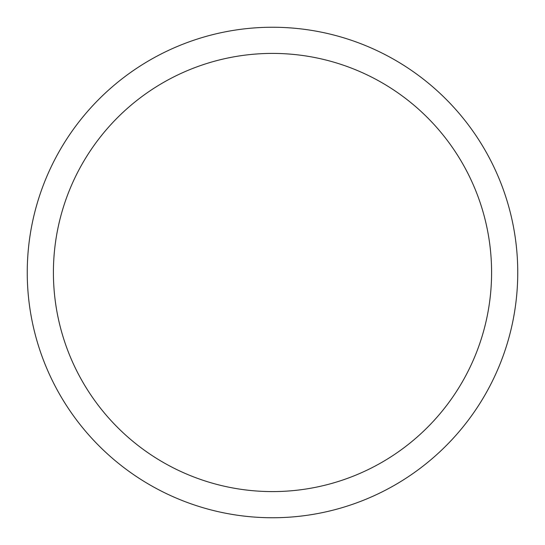 <?xml version="1.0" encoding="UTF-8"?>
<svg xmlns="http://www.w3.org/2000/svg" width="545" height="545" viewBox="0 0 545 545"><rect width="100%" height="100%" fill="white"/><g stroke="black" fill="none" stroke-linecap="round" stroke-linejoin="round"><path stroke-width="0.82" d="M517.75 272.5A245.25 245.25 0 0 0 272.5 27.25A245.25 245.25 0 0 0 27.25 272.5A245.25 245.25 0 0 0 272.5 517.75A245.25 245.25 0 0 0 517.75 272.5M491.59 272.5A219.09 219.09 0 0 0 272.5 53.41A219.09 219.09 0 0 0 53.41 272.5A219.09 219.09 0 0 0 272.5 491.59A219.09 219.09 0 0 0 491.59 272.5"/></g></svg>
